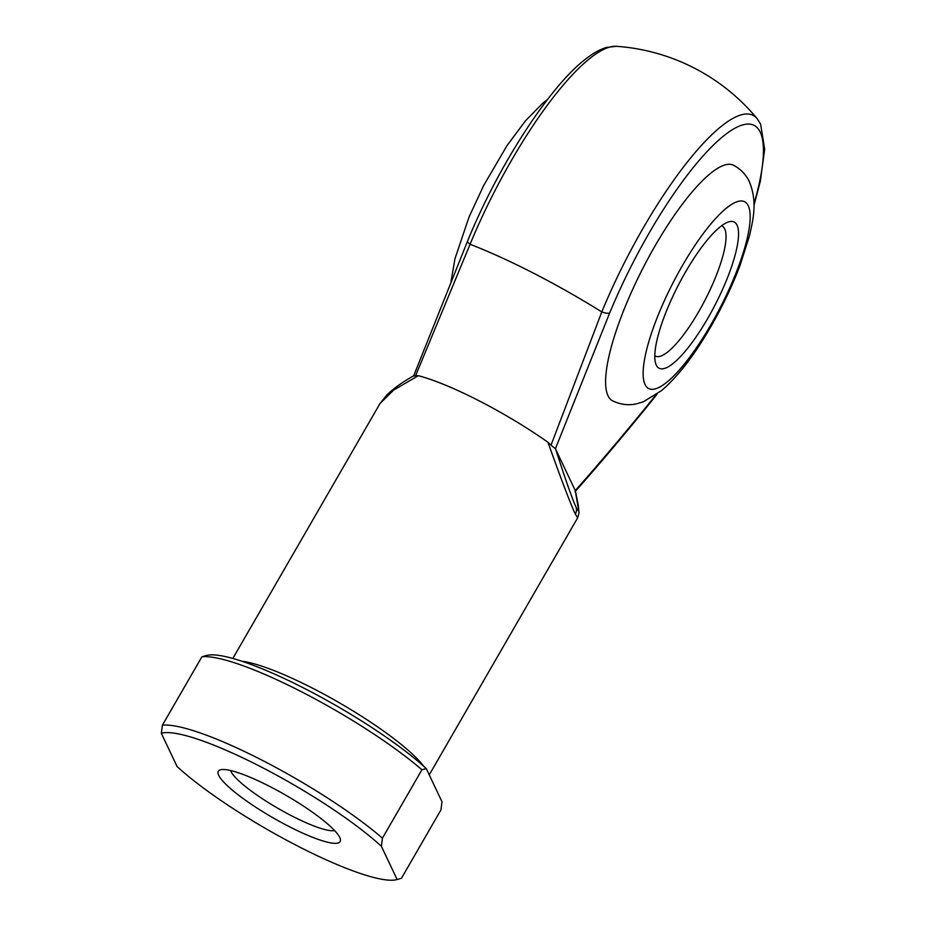 <?xml version="1.0" encoding="UTF-8"?>
<svg xmlns="http://www.w3.org/2000/svg" width="926" height="926" viewBox="0 0 926 926"><rect width="100%" height="100%" fill="white"/><g stroke="black" fill="none" stroke-linecap="round" stroke-linejoin="round"><path stroke-width="1.39" d="M737.05 225.192A82.194 20.858 -62.8 0 1 707.707 318.451A82.194 20.858 -62.8 0 1 656.268 365.11A82.194 20.858 -62.8 0 1 655.573 363.212A82.194 20.858 -62.8 0 1 678.11 285.625A82.194 20.858 -62.8 0 1 728.021 222.09A82.194 20.858 -62.8 0 1 737.05 225.192M654.798 355.711A73.061 18.543 117.2 0 0 655.434 356.105A73.061 18.543 117.2 0 0 702.024 305.777A73.061 18.543 117.2 0 0 724.711 228.93A73.061 18.543 117.2 0 0 722.176 226.118A73.061 18.543 117.2 0 0 721.481 225.828M608.012 395.761A132.418 33.602 -62.8 0 1 649.126 256.479A132.418 33.602 -62.8 0 1 733.566 165.245C740.893 169.25 746.182 174.806 749.447 181.913C757.7 202.308 753.023 219.856 749.423 236.037L740.013 265.507C730.545 290.336 718.599 314.446 704.165 337.816C689.986 360.781 675.783 378.375 661.558 390.587L643.396 401.768L636.706 403.782C628.65 405.634 620.617 404.662 612.607 400.854A132.418 33.602 -62.8 0 1 608.012 395.761M339.738 837.474A70.318 12.976 30 0 1 340.27 838.829A70.318 12.976 30 0 1 286.493 825.205A70.318 12.976 30 0 1 218.721 775.34A70.318 12.976 30 0 1 220.631 769.761A70.318 12.976 30 0 1 283.518 793.906A70.318 12.976 30 0 1 339.738 837.474M230.643 770.548A61.185 11.297 -150 0 0 231.06 771.601A61.185 11.297 -150 0 0 279.779 809.393A61.185 11.297 -150 0 0 334.587 830.553M575.254 490.525L579.063 512.726L577.697 517.75L575.312 514.15C570.439 503.628 561.306 479.656 547.914 442.234L551.016 445.186L601.796 311.923A179.216 33.081 -150 0 0 533.631 273.239A179.216 33.081 -150 0 0 470.072 244.29L415.6 375.667L418.32 375.701L393.538 390.17L379.996 403.551L232.831 658.467M547.914 442.234A114.153 21.066 -150 0 0 418.32 375.701M753.984 203.87A177.329 44.992 117.2 0 0 760.223 132.117A177.329 44.992 117.2 0 0 609.678 312.988L555.415 448.716L575.278 490.595C600.245 462.375 625.582 432.407 651.279 400.703A177.329 44.992 117.2 0 0 655.897 394.927M555.588 448.971C565.404 479.494 572.268 498.987 576.18 507.471C579.803 514.879 579.456 509.126 575.162 490.236L575.278 490.595M421.92 769.772A146.123 26.97 -150 0 0 301.772 691.907A146.123 26.97 -150 0 0 201.891 656.8L162.397 725.208A146.123 26.97 30 0 1 262.278 760.315A146.123 26.97 30 0 1 382.426 838.169L381.373 846.283L397.127 879.503L398.226 879.249L396.432 879.7A140.648 25.963 -150 0 0 397.127 879.503L401.456 878.288L440.95 809.88L442.003 801.777L426.249 768.545L421.92 769.772L382.426 838.169M205.121 655.828L206.915 655.388A140.648 25.963 30 0 1 306.437 689.43A140.648 25.963 30 0 1 426.249 768.545M396.432 879.7A140.648 25.963 -150 0 1 296.91 845.646A140.648 25.963 -150 0 1 177.086 766.531L161.332 733.311L162.397 725.208M381.373 846.283A140.648 25.963 -150 0 0 260.322 766.531A140.648 25.963 -150 0 0 161.332 733.311M201.891 656.8L206.209 655.585M415.6 375.667L413.957 376.095M380.007 403.551L386.975 394.846C393.77 388.33 402.683 381.975 413.702 375.782L467.642 240.922A9.133 2.766 22.4 0 0 470.072 244.29A185.767 47.145 117.2 0 1 616.311 46.3A200.919 200.919 0 0 1 757.098 118.586A185.767 47.145 -62.8 0 0 601.796 311.923A9.133 2.766 -157.6 0 0 609.678 312.988M555.415 448.716L551.016 445.186M657.182 394.001L650.48 402.451A9.133 5.706 -140.7 0 0 651.279 400.703M748.266 205.757A105.02 26.646 117.2 0 0 682.543 265.368A105.02 26.646 117.2 0 0 645.052 384.545A105.02 26.646 117.2 0 0 710.786 324.922A105.02 26.646 117.2 0 0 748.266 205.757M241.917 661.257A114.153 21.066 30 0 1 339.136 702.66A114.153 21.066 30 0 1 423.587 766.138M576.18 507.471A9.133 8.67 154.6 0 1 575.312 514.15M757.098 118.586L760.616 124.165L764.668 149.283L760.315 181.311L753.984 205.456M451.043 281.435L454.955 258.736L469.065 216.95L483.708 185.431L507.031 145.59L525.493 120.808L542.636 103.318L547.532 99.464M577.697 517.75L429.247 774.877M467.642 240.922C498.292 165.742 550.461 84.891 586.852 58.118C593.659 52.886 600.222 49.321 606.53 47.446L616.311 46.3M574.988 491.799C599.84 463.66 625.004 433.877 650.48 402.451"/></g></svg>
